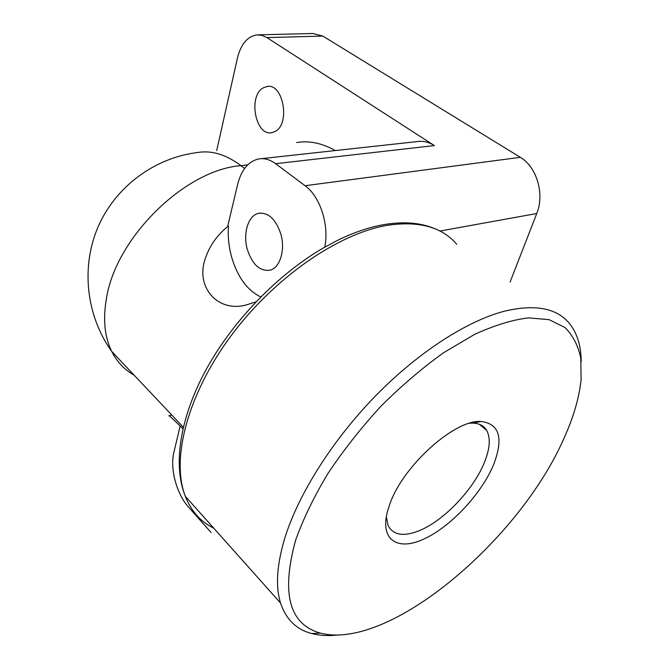 <?xml version="1.0" encoding="UTF-8"?>
<svg xmlns="http://www.w3.org/2000/svg" width="669" height="669" viewBox="0 0 669 669"><rect width="100%" height="100%" fill="white"/><g stroke="black" fill="none" stroke-linecap="round" stroke-linejoin="round"><path stroke-width="1" d="M337.611 635.015C328.153 636.06 319.539 635.575 311.762 633.551C296.417 629.562 286.014 619.402 280.57 603.07C275.31 586.261 276.815 564.31 285.086 537.199C298.867 493.438 332.853 439.642 375.786 395.647C418.794 351.727 467.631 320.593 505.103 311.018C536.153 303.851 557.879 308.376 570.297 324.59C577.514 334.199 581.144 346.559 581.194 361.653M563.908 438.429C573.525 417.264 579.245 397.62 581.093 379.507L580.801 358.333C578.233 345.739 572.948 335.478 564.945 327.526L549.19 319.665L528.451 317.884C512.337 319.832 494.391 325.326 474.605 334.391L443.606 352.714C422.239 368.034 401.316 385.904 380.837 406.342C361.118 427.826 343.498 450.187 327.977 473.426C314.062 496.599 303.3 518.784 295.69 539.975C280.972 593.303 289.2 624.336 320.359 633.083C388.948 651.121 519.529 540.117 563.908 438.429M456.718 244.235C442.017 227.042 419.037 220.72 387.769 225.269C338.556 233.264 273.746 277.794 230.387 336.699C186.952 395.613 170.963 459.712 185.338 496.323C172.527 464.896 180.036 416.921 206.78 368.402C233.657 319.857 278.689 273.663 323.896 247.639L337.494 240.38C353.951 232.335 369.597 227.05 384.432 224.525M469.554 423.251L472.565 423.117C479.146 423.251 483.838 425.651 486.639 430.309C490.762 437.961 489.976 448.765 484.297 462.722C473.334 489.875 443.363 521.176 418.811 530.86C403.357 536.914 393.113 535.116 388.07 525.474L386.331 516.61M389.734 504.376C402.738 465.992 454.769 419.312 481.003 421.462C499.651 423.82 503.79 438.371 493.413 465.122C481.354 493.856 451.098 526.294 424.598 538.729C398.047 551.457 379.808 540.51 387.443 511.576L389.734 504.376M255.976 301.844L249.228 303.977C220.176 314.313 196.293 289.501 204.421 261.328C208.519 247.254 216.539 235.446 228.48 225.896M260.751 296.936C247.145 290.287 237.395 276.857 231.491 256.645C228.739 246.401 227.736 236.149 228.48 225.888L227.895 225.403L237.712 184.142C241.358 169.926 248.249 161.547 258.359 158.996C264.13 157.934 269.883 159.498 275.611 163.688L305.064 185.723C320.167 196.46 329.416 225.21 324.716 247.287M168.847 415.708C168.989 415.232 173.681 419.597 182.921 428.787M247.321 249.42C242.713 233.615 248.174 215.443 258.577 213.327C268.403 212.224 275.82 219.148 280.855 234.108C285.496 249.972 280.002 267.784 270.134 270.159C259.94 271.555 252.338 264.64 247.321 249.42M275.118 131.484L271.689 132.713C255.625 136.267 247.898 96.403 263.034 87.957L267.215 86.443C283.355 83.24 290.48 124.1 275.118 131.484M296.61 142.522C309.237 140.465 322.132 143.149 335.311 150.567M261.353 158.67L416.62 141.661C422.657 140.615 428.57 141.92 434.373 145.574L275.611 163.688M216.697 150.592L237.453 57.969C240.949 44.045 247.488 36.343 257.072 34.88L262.047 35.382L266.923 37.598L434.373 145.574M211.086 532.524L188.441 506.993C176.549 493.931 169.801 468.442 173.89 452.311L180.178 425.91M258.46 34.847L312.841 33.483L322.826 36.084L520.331 157.324L305.064 185.723M510.104 282.009L536.764 213.52C544.8 194.177 536.739 166.773 520.331 157.324M280.57 603.07L185.338 496.323C191.25 511.233 200.733 521.862 213.787 528.209M134.101 375.142C124.501 369.781 117.058 361.904 111.782 351.509C104.607 337.009 102.825 319.389 106.421 298.642C115.704 237.704 185.188 169.709 240.949 165.653L244.595 168.463M247.655 164.892L240.949 165.653C226.114 154.514 211.655 150.14 197.572 152.524C154.823 157.733 115.921 186.283 98.276 226.423C80.765 266.597 86.008 315.584 111.782 351.509L183.289 427.207M536.764 213.52L439.918 231.048M322.826 36.084L266.923 37.598M472.565 423.117L481.003 421.462M260.55 213.043L258.577 213.327M268.21 86.376L267.215 86.443M171.766 415.006L168.964 415.758M479.339 424.263L486.639 430.309M385.068 224.416C405.004 221.247 422.114 222.902 436.397 229.375M320.359 633.083L311.762 633.551"/></g></svg>
